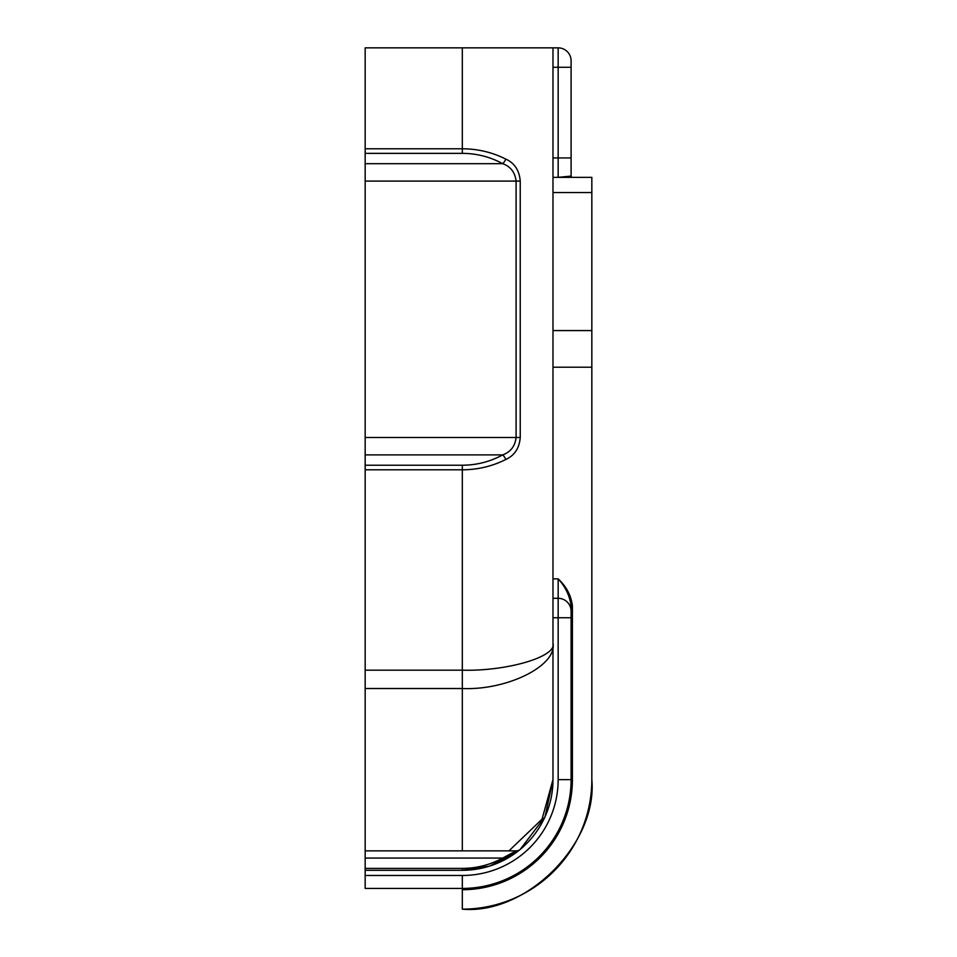 <?xml version="1.0" encoding="UTF-8"?>
<svg xmlns="http://www.w3.org/2000/svg" width="957" height="957" viewBox="0 0 957 957"><rect width="100%" height="100%" fill="white"/><g stroke="black" fill="none" stroke-linecap="round" stroke-linejoin="round"><path stroke-width="1.44" d="M572.406 605.709L571.102 605.709L571.102 617.732L571.102 605.709C569.642 595.565 565.336 586.617 558.158 578.877C566.233 586.246 570.982 595.182 572.406 605.709L572.406 779.632A110.091 110.091 0 0 1 462.315 889.723L462.315 909.15A129.518 129.518 0 0 0 591.833 779.632L591.833 367.201L552.979 367.201L552.979 177.368L591.833 177.368L591.833 367.201M462.315 889.723L462.315 888.431L365.167 888.431L365.167 47.85L558.158 47.85A12.955 12.955 0 0 1 571.102 60.805L571.102 176.076L558.158 177.368L558.158 67.277L552.979 67.277L552.979 157.941L571.102 157.941M365.167 875.476L462.315 875.476A95.844 95.844 0 0 0 558.158 779.632L558.158 617.732L552.979 617.732L552.979 367.201M552.979 617.732L552.979 779.632L542.033 819.192L508.957 850.869M552.979 177.368L552.979 157.941M552.979 67.277L552.979 47.85M462.315 909.15C526.386 914.94 597.623 843.715 591.833 779.632M462.315 47.85L462.315 148.778C477.734 148.849 492.245 152.283 505.81 159.101C514.555 163.097 519.364 170.43 520.237 181.088L520.237 437.493C519.4 448.103 514.591 455.436 505.81 459.48C492.245 466.298 477.734 469.743 462.315 469.803L365.167 469.803M365.167 670.187L462.315 670.187L462.315 688.514C507.162 690.523 557.022 665.701 552.979 643.367C557.022 656.634 507.162 671.395 462.315 670.187L462.315 465.222C476.634 465.162 490.104 461.717 502.7 454.898C510.571 452.039 515.045 446.237 516.098 437.493L516.098 181.088C515.033 172.332 510.56 166.53 502.7 163.683C490.104 156.864 476.634 153.419 462.315 153.359L365.167 153.359M515.99 852.687L489.505 866.121L462.315 870.296A90.664 90.664 0 0 0 552.979 779.632L545.047 816.716L520.237 849.373A6.472 6.472 0 0 1 516.098 850.869L515.069 851.539M519.113 850.294L511.397 855.857M571.102 60.805L571.102 67.277L558.158 67.277L558.158 47.85A12.955 12.955 0 0 1 571.102 60.805M552.979 598.304L558.158 598.304L558.158 617.732L571.102 617.732L571.102 779.632A108.799 108.799 0 0 1 462.315 888.431L462.315 875.476M365.167 870.296L462.315 870.296L462.315 868.394C476.634 868.334 490.104 864.889 502.7 858.07L516.098 850.869L365.167 850.869M571.102 611.26A12.955 12.955 0 0 0 558.158 598.304A12.955 12.955 0 0 1 571.102 611.26A12.955 12.955 0 0 0 558.158 598.304L558.158 578.877L552.979 578.877M514.124 852.125L512.067 853.357M507.688 855.737L502.7 858.07L365.167 858.07M572.406 177.368A1.292 1.292 0 0 1 571.102 176.076M505.81 859.183A6.472 2.799 61.3 0 1 502.7 858.07M505.81 159.101A6.472 2.799 -61.3 0 1 502.7 163.683L365.167 163.683M505.81 459.48A6.472 2.799 61.3 0 0 502.7 454.898L365.167 454.898M591.833 192.548L552.979 192.548M552.979 330.572L591.833 330.572M365.167 688.514L462.315 688.514L462.315 850.869M558.158 779.632L571.102 779.632A108.799 108.799 0 0 1 462.315 888.431M365.167 437.493L520.237 437.493M520.237 181.088L365.167 181.088M365.167 148.778L462.315 148.778L462.315 153.359M365.167 868.394L462.315 868.394M365.167 465.222L462.315 465.222M571.102 779.632L572.406 779.632M520.237 849.373A6.472 6.472 0 0 1 516.098 850.869"/></g></svg>
